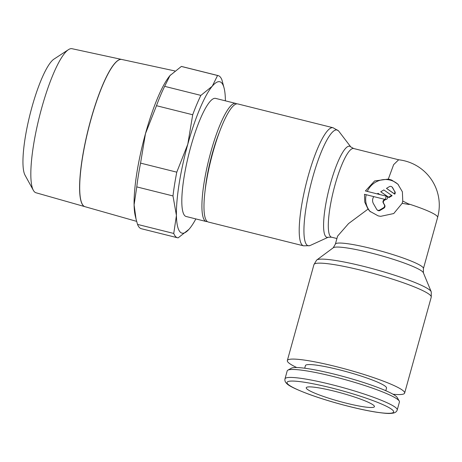 <?xml version="1.0" encoding="UTF-8"?>
<svg xmlns="http://www.w3.org/2000/svg" width="462" height="462" viewBox="0 0 462 462"><rect width="100%" height="100%" fill="white"/><g stroke="black" fill="none" stroke-linecap="round" stroke-linejoin="round"><path stroke-width="0.69" d="M397.222 409.967L399.434 401.998A58.235 7.051 -164.5 0 0 399.243 401.056A58.235 7.051 -164.5 0 0 398.608 400.254A58.235 7.051 -164.5 0 0 342.781 378.979A58.235 7.051 -164.5 0 0 287.855 370.166A58.235 7.051 -164.5 0 0 287.202 370.876L284.996 378.846C284.609 380.624 285.227 382.224 286.85 383.645C288.762 385.862 296.044 389.379 308.703 394.184C321.096 398.7 334.759 402.841 349.688 406.606C359.904 409.153 368.89 411.03 376.646 412.231C388.9 413.929 389.674 413.519 393.156 413.132C395.391 412.67 396.748 411.613 397.222 409.967A58.235 7.051 -164.5 0 0 396.396 408.223A58.235 7.051 -164.5 0 0 331.335 384.54A58.235 7.051 -164.5 0 0 284.996 378.846M399.243 401.056L397.222 397.539A55.319 6.699 -164.5 0 0 396.615 396.777A55.319 6.699 -164.5 0 0 343.578 376.565A55.319 6.699 -164.5 0 0 291.401 368.191L287.855 370.166M385.799 390.708L386.527 388.074A42.071 5.094 -164.5 0 0 385.932 386.815A42.071 5.094 -164.5 0 0 343.116 370.778A42.071 5.094 -164.5 0 0 305.44 365.586L304.712 368.22M393.012 394.236A60.863 7.369 -164.5 0 0 404.631 393.093A60.863 7.369 -164.5 0 0 403.771 391.274A60.863 7.369 -164.5 0 0 341.84 368.075A60.863 7.369 -164.5 0 0 287.335 360.568A60.863 7.369 -164.5 0 0 288.196 362.387A60.863 7.369 -164.5 0 0 296.708 367.533M313.941 264.622A60.863 7.369 -164.5 0 1 362.375 270.57A60.863 7.369 -164.5 0 1 430.376 295.328A60.863 7.369 -164.5 0 1 431.242 297.147L431.265 291.92A59.638 7.219 -164.5 0 0 431.202 291.724A59.638 7.219 -164.5 0 0 430.428 290.667A59.638 7.219 -164.5 0 0 363.79 266.407A59.638 7.219 -164.5 0 0 316.77 259.99A59.638 7.219 -164.5 0 0 316.614 260.123L313.941 264.622L287.335 360.568M431.202 291.724L423.336 272.701A46.916 5.683 -164.5 0 0 422.724 271.87A46.916 5.683 -164.5 0 0 370.305 252.783A46.916 5.683 -164.5 0 0 333.31 247.736L316.77 259.99M328.326 237.191L310.285 245.443A59.638 12.255 -76 0 1 309.713 245.657L303.534 245.83L208.298 222.026A60.863 12.509 -76 0 1 206.912 221.2A60.863 12.509 -76 0 1 211.856 156.295A60.863 12.509 -76 0 1 237.815 103.933L333.044 127.737L338.421 130.792A59.638 12.255 -76 0 1 338.45 130.821A59.638 12.255 -76 0 1 338.825 131.254L350.86 147.02M309.713 245.657A59.638 12.255 -76 0 1 306.808 244.912A59.638 12.255 -76 0 1 312.618 177.76A59.638 12.255 -76 0 1 338.421 130.792M336.919 238.536L331.549 237.197L328.13 237.249A46.916 9.644 -76 0 1 325.843 236.66A46.916 9.644 -76 0 1 330.411 183.83A46.916 9.644 -76 0 1 350.716 146.881A46.916 9.644 -76 0 1 350.733 146.899M368.035 209.107L364.772 202.119L364.478 194.288L385.291 199.492A1.75 1.698 -44.7 0 0 387.41 198.238A1.75 1.698 -44.7 0 0 386.215 196.148L365.402 190.945L374.63 180.954L388.317 179.089L391.626 180.036L397.857 184.124L402.385 191.811L402.766 201.074L402.165 203.332L393.739 213.542L380.676 216.332L378.222 215.898L369.819 211.25L368.035 209.107L348.567 223.568L337.583 236.134L335.36 244.155A45.692 5.532 -164.5 0 1 371.719 248.62A45.692 5.532 -164.5 0 1 422.776 267.209A45.692 5.532 -164.5 0 1 423.423 268.578L423.388 272.857M402.766 201.074A45.692 7.825 24.3 0 1 408.177 203.765A45.692 5.532 -164.5 0 1 436.965 216.037A45.692 5.532 -164.5 0 1 437.618 217.406A45.692 45.692 0 0 0 398.642 159.783L393.641 164.651L388.317 179.089M206.243 221.517L186.134 216.493A60.863 12.509 -76 0 1 184.748 215.662A60.863 12.509 -76 0 1 189.697 150.762A60.863 12.509 -76 0 1 215.65 98.4L235.753 103.424A60.863 12.509 104 0 0 209.8 155.786A60.863 12.509 104 0 0 204.851 220.686A60.863 12.509 104 0 0 206.243 221.517A60.863 12.509 104 0 0 207.328 221.558M195.865 218.924A78.014 16.031 -76 0 1 189.518 228.684A78.014 16.031 -76 0 1 188.929 229.36A78.014 16.031 -76 0 1 180.197 232.068A78.014 16.031 -76 0 1 176.42 215.459L173.747 233.454A83.587 17.181 104 0 0 175.664 236.636A83.587 17.181 104 0 0 177.57 237.774L141.355 228.725A83.587 17.181 -76 0 1 139.449 227.587A83.587 17.181 -76 0 1 137.532 224.405L136.047 219.075L134.095 204.885A78.014 16.031 104 0 0 135.285 215.956L136.047 219.075M177.57 237.774A83.587 17.181 104 0 0 178.118 237.866L188.923 229.371M224.168 88.358L221.927 79.909A83.587 17.181 104 0 0 220.01 76.727A83.587 17.181 104 0 0 218.104 75.589A83.587 17.181 104 0 0 217.556 75.497L212.266 86.209A78.014 16.031 -76 0 1 221.587 82.819A78.014 16.031 -76 0 1 224.168 88.358A78.014 16.031 -76 0 1 225.364 99.428A78.014 16.031 -76 0 1 225.381 100.832M83.31 205.665A75.872 15.593 104 0 0 84.939 206.676L136.642 221.362M121.679 59.442L72.02 48.706A74.249 15.263 104 0 0 68.486 49.636A74.249 15.263 104 0 0 39.31 117.059A74.249 15.263 104 0 0 33.333 190.286A74.249 15.263 104 0 0 34.419 191.788A74.249 15.263 104 0 0 36.013 192.77L84.887 206.658A75.872 15.593 -76 0 1 83.258 205.654A75.872 15.593 -76 0 1 89.362 124.983A75.872 15.593 -76 0 1 121.679 59.442A75.872 15.593 -76 0 1 121.783 59.465L174.798 70.929M334.396 391.193A35.383 4.285 15.5 0 1 374.434 406.647A35.383 4.285 15.5 0 1 346.275 403.187A35.383 4.285 15.5 0 1 306.237 387.733A35.383 4.285 15.5 0 1 334.396 391.193M408.177 203.765L409.193 204.504L402.165 203.332M370.414 211.821A19.502 18.942 135.3 0 1 366.204 194.721M367.319 191.424A19.502 18.942 135.3 0 1 390.055 180.082A19.502 18.942 135.3 0 1 398.284 184.575M389.345 186.677A2.229 2.166 135.3 0 1 392.342 187.422L394.496 191.187A2.229 2.166 135.3 0 1 394.357 193.786L386.475 188.375L389.345 186.677M392.007 186.989L392.382 187.364A2.229 2.166 135.3 0 1 392.712 187.803L394.496 191.187M385.649 199.544L384.459 200.248A2.229 2.166 -44.7 0 0 383.627 203.263L384.702 205.145A2.229 2.166 135.3 0 1 383.87 208.16L380.035 210.429A2.229 2.166 135.3 0 1 377.379 210.112L377.004 209.736A2.229 2.166 135.3 0 1 376.669 209.303L373.435 203.655A6.687 6.491 135.3 0 1 373.793 196.621M384.892 199.393L384.089 199.867A2.229 2.166 -44.7 0 0 383.252 202.887L384.332 204.764A2.229 2.166 135.3 0 1 383.495 207.779L379.666 210.048A2.229 2.166 135.3 0 1 377.004 209.736M377.165 193.89L378.089 193.341L379.874 194.566M391.718 195.351L388.617 197.187L380.728 191.776L383.835 189.94L392.094 195.726L388.992 197.569L388.617 197.187M388.992 197.569L380.728 191.776M394.871 191.563A2.229 2.166 135.3 0 1 394.733 194.167L394.357 193.786M394.733 194.167L386.475 188.375M121.789 59.471A75.872 15.593 104 0 0 89.466 125.006A75.872 15.593 104 0 0 83.362 205.682M68.486 49.636L54.025 59.078A61.273 12.595 104 0 0 29.949 114.72A61.273 12.595 104 0 0 25.017 175.15L33.333 190.286M187.797 144.225A78.014 16.031 -76 0 1 212.266 86.209L200.872 95.391A83.587 17.181 104 0 0 192.7 114.755L187.797 144.225L176.779 172.164A83.587 17.181 104 0 0 172.984 195.94L176.42 215.459A78.014 16.031 -76 0 1 187.797 144.225M170.53 74.954L170.547 74.931A78.014 16.031 104 0 0 170.53 74.954A78.014 16.031 104 0 0 169.941 75.629L181.341 66.447A83.587 17.181 -76 0 1 181.889 66.54L218.104 75.589M134.095 204.885L136.769 186.891A83.587 17.181 -76 0 1 140.564 163.115L145.472 133.645A78.014 16.031 104 0 0 134.095 204.885M145.472 133.645L156.485 105.706A83.587 17.181 -76 0 1 164.651 86.342L169.941 75.629A78.014 16.031 104 0 0 145.472 133.645M181.341 66.447L217.556 75.497M173.747 233.454L137.532 224.405M136.769 186.891L172.984 195.94M176.779 172.164L140.564 163.115M156.485 105.706L192.7 114.755M200.872 95.391L164.651 86.342M205.261 189.166A52.102 10.707 -76 0 1 219.658 131.537M236.723 103.892A60.863 12.509 104 0 0 235.753 103.424M331.052 387.814A55.319 6.699 -164.5 0 0 287.814 384.066A55.319 6.699 -164.5 0 0 349.624 406.566A55.319 6.699 -164.5 0 0 392.862 410.32A55.319 6.699 -164.5 0 0 331.052 387.814M303.534 245.83A60.863 12.509 -76 0 1 302.142 244.999A60.863 12.509 -76 0 1 308.073 176.467A60.863 12.509 -76 0 1 333.044 127.737M331.549 237.197A45.692 9.39 -76 0 1 330.503 236.573A45.692 9.39 -76 0 1 334.956 185.123A45.692 9.39 -76 0 1 353.707 148.533L350.716 146.881M385.291 199.492A45.692 9.39 -76 0 1 385.747 197.817A45.692 9.39 -76 0 1 386.215 196.148M392.712 187.803L392.342 187.422M383.87 208.16L383.495 207.779M384.702 205.145L384.332 204.764M384.459 200.248L384.089 199.867M383.627 203.263L383.252 202.887M380.035 210.429L379.666 210.048M333.189 247.846L335.36 244.155M398.758 159.794L353.707 148.533M437.618 217.406L423.423 268.578M431.242 297.147L404.631 393.093"/></g></svg>
